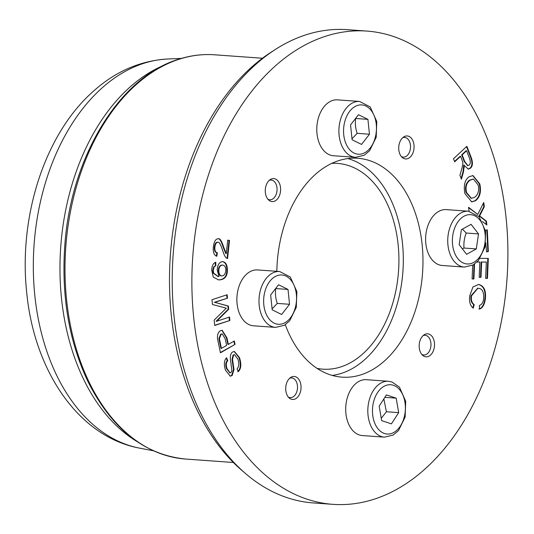 <?xml version="1.0" encoding="UTF-8"?>
<svg xmlns="http://www.w3.org/2000/svg" width="534" height="534" viewBox="0 0 534 534"><rect width="100%" height="100%" fill="white"/><g stroke="black" fill="none" stroke-linecap="round" stroke-linejoin="round"><path stroke-width="0.8" d="M267.881 199.209A9.886 6.562 94.1 0 0 269.77 199.783A9.886 6.562 94.1 0 0 277.026 190.391A9.886 6.562 94.1 0 0 271.192 180.065A9.886 6.562 94.1 0 0 269.483 180.272A9.886 6.562 94.1 0 0 269.236 180.358M288.327 397.076A9.886 6.562 94.1 0 0 290.216 397.65A9.886 6.562 94.1 0 0 297.471 388.258A9.886 6.562 94.1 0 0 291.637 377.925A9.886 6.562 94.1 0 0 289.929 378.139A9.886 6.562 94.1 0 0 289.688 378.226M401.341 156.562A9.886 6.562 94.1 0 0 403.23 157.136A9.886 6.562 94.1 0 0 410.486 147.744A9.886 6.562 94.1 0 0 404.652 137.418A9.886 6.562 94.1 0 0 402.943 137.625A9.886 6.562 94.1 0 0 402.703 137.712M421.793 354.429A9.886 6.562 94.1 0 0 423.682 355.003A9.886 6.562 94.1 0 0 430.938 345.611A9.886 6.562 94.1 0 0 425.097 335.279A9.886 6.562 94.1 0 0 423.389 335.492A9.886 6.562 94.1 0 0 423.148 335.579M317.036 368.367A103.135 68.472 94.1 0 0 322.823 369.161A103.135 68.472 94.1 0 0 398.524 271.212A103.135 68.472 94.1 0 0 337.635 163.424A103.135 68.472 94.1 0 0 331.801 163.377M273.675 50.596A233.945 155.321 94.1 0 0 171.287 315.16A233.945 155.321 94.1 0 0 243.357 471.662M474.225 304.667L473.224 308.165C470.147 305.735 468.992 301.59 469.766 295.729L472.937 287.005L478.491 284.515L479.439 284.655C484.311 286.324 486.267 291.204 485.306 299.287C484.451 304.867 482.489 308.131 479.425 309.079L479.452 305.415C481.768 304.654 483.15 302.451 483.61 298.813C484.051 292.398 482.489 288.921 478.931 288.393L477.93 288.24L471.515 295.816C470.935 300.008 471.842 302.958 474.225 304.667L473.738 304.634L472.81 307.844M477.69 288.226L471.021 295.783C470.447 299.974 471.348 302.925 473.738 304.634M478.244 284.502L478.945 284.622C483.824 286.291 485.78 291.163 484.812 299.254C483.958 304.827 482.002 308.098 478.938 309.046M485.519 230.708L485.493 230.201L487.302 229.847L488.336 251.534L486.527 251.888L485.8 242.897M488.336 251.534L486.521 251.754M486.821 229.94L487.842 251.494M466.582 150.748L462.157 154.873L464.72 161.468L467.844 165.593L469.192 165.079C470.574 163.871 470.661 161.548 469.439 158.097L466.582 150.748L466.095 150.708L461.663 154.84L464.226 161.435L467.604 165.56M462.157 154.873L461.663 154.84M464.24 165.106L463.505 171.788L461.423 179.21L459.928 175.359L461.523 169.692C462.758 165.36 463.118 162.67 462.611 161.622L460.622 156.295L454.674 161.842L453.479 158.772L466.87 146.296L470.868 156.582C473.057 162.136 472.91 166.027 470.427 168.25L468.305 169.118L463.752 165.073L463.011 171.754L461.136 178.463M460.622 156.295L460.134 156.262L454.534 161.482M464.3 167.583L463.812 167.549M466.522 146.623L470.381 156.549C472.563 162.102 472.416 165.987 469.94 168.217L468.058 169.091M466.529 192.46L471.395 198.341L474.526 197.353C478.157 194.696 479.372 190.578 478.164 185.004L473.438 179.077L469.94 180.238C466.442 182.962 465.301 187.033 466.529 192.46L466.035 192.427L471.148 198.314M473.191 179.07L469.453 180.205C465.948 182.922 464.814 187 466.035 192.427M464.894 193.535C463.399 185.518 464.794 179.925 469.086 176.774L473.017 175.559L479.799 183.936C481.428 191.786 479.953 197.413 475.38 200.824L471.722 201.885L464.894 193.535M472.77 175.553L479.305 183.896C480.934 191.746 479.465 197.38 474.886 200.784L471.475 201.865M469.086 211.277L468.525 207.265L477.763 214.428L483.737 202.466L484.331 206.665L479.612 215.943L479.118 215.91L485.86 221.049L486.347 224.54M479.612 215.943L486.347 221.083L486.895 224.947L482.436 221.577M486.347 221.083L485.86 221.049M481.601 217.365L481.114 217.331M484.331 206.665L483.837 206.631L479.118 215.91M483.357 203.227L483.837 206.631M477.763 214.428L468.578 207.653M474.539 264.056L473.918 278.955L472.109 278.948L472.683 265.211M473.918 278.955L472.109 278.915M474.032 264.397L473.424 278.922M480.066 258.383L488.303 258.416L487.469 278.374L485.653 278.368L486.334 262.06L481.648 262.04L481.014 277.313L479.198 277.306L479.839 262.034L476.982 262.027M479.839 262.034L477.016 261.994M481.014 277.313L479.198 277.273M481.648 262.04L481.161 262.007L480.52 277.279M486.334 262.06L481.161 262.007M487.469 278.374L485.653 278.334M487.809 258.416L486.975 278.341M218.079 242.222C216.45 242.156 215.389 243.751 214.895 247.008C214.595 250.413 215.416 252.362 217.358 252.849L216.791 256.28C213.967 255.245 212.826 252.048 213.373 246.681C214.167 241.228 215.883 238.591 218.499 238.771C220.015 238.297 221.83 241.321 223.933 247.843L226.276 253.617L227.724 240.153L229.52 240.427L227.557 258.576L226.309 257.989C225.148 257.041 223.946 254.611 222.711 250.693C220.836 244.786 219.294 241.962 218.079 242.222L217.592 242.189C215.956 242.116 214.895 243.711 214.408 246.968C214.107 250.379 214.922 252.328 216.864 252.816L216.323 256.1M226.276 253.617L225.782 253.583L223.446 247.809C221.336 241.288 219.527 238.264 218.006 238.738M217.358 252.849L216.864 252.816M229.52 240.427L229.026 240.393L227.077 258.463M227.724 240.193L229.026 240.393M225.829 270.231C225.835 267.053 224.694 265.338 222.411 265.084C220.202 265.365 219.007 267.18 218.82 270.531C218.833 273.895 219.888 275.698 221.977 275.951C224.26 275.571 225.542 273.662 225.829 270.231M222.471 265.084L221.917 265.051C219.708 265.331 218.513 267.147 218.326 270.498C218.346 273.855 219.394 275.664 221.483 275.918L221.977 275.951M215.836 265.618L214.174 266.933L213.26 270.337L213.68 273.188L218.212 276.519L219.027 276.545L217.178 269.884C217.518 264.904 219.26 262.141 222.398 261.613C225.648 261.927 227.304 264.771 227.377 270.144C227.371 276.158 224.794 279.409 219.648 279.896L218.526 279.869L213.266 277.079L211.724 270.164C211.945 265.672 213.293 263.028 215.783 262.247L215.836 265.618L213.68 266.9L212.772 270.304L213.186 273.154L217.965 276.499M221.904 261.573C225.154 261.894 226.816 264.737 226.883 270.111C226.877 276.125 224.3 279.369 219.154 279.863L218.279 279.849M222.398 261.613L222.738 261.62M214.174 266.933L213.68 266.9M215.295 262.408L215.342 265.585M234.112 351.439L238.992 357.573C241.074 364.175 240.667 368.861 237.757 371.631M232.55 359.475L233.999 369.655L232.15 375.522L230.274 376.163L225.495 370.195C223.713 364.435 224.073 360.296 226.59 357.78L227.751 360.724C226.076 362.432 225.849 365.109 227.063 368.74L230.074 372.872L230.988 372.558L231.903 370.609L230.374 358.981C230.201 355.597 230.868 353.314 232.363 352.12L234.359 351.452L239.486 357.606C241.568 364.208 241.154 368.894 238.251 371.664L237.096 368.794C239.012 366.765 239.279 363.534 237.904 359.102L234.606 354.703L233.552 355.063L232.55 359.475L232.063 359.442L233.512 369.621L231.656 375.489L230.027 376.136M227.751 360.724L227.257 360.69C225.588 362.399 225.355 365.069 226.57 368.707L229.82 372.832M226.242 358.12L227.257 360.69M234.366 354.709L233.064 355.03L232.063 359.442M221.423 348.408L226.643 345.391L225.174 338.763L222.311 333.924L221.163 334.237L219.394 338.596L221.423 348.408L220.929 348.375L218.9 338.556L220.675 334.204L222.064 333.93M235.06 344.37L220.449 352.8L217.578 339.123C217.104 335.105 218.026 332.315 220.328 330.753L222.164 330.286L226.91 337.815L228.365 344.397L234.306 340.972L235.06 344.37L220.382 352.52M233.872 341.219L234.566 344.33M228.365 344.397L227.878 344.363L226.416 337.775L221.917 330.279M229.9 320.48L214.728 325.466L214.147 320.1L226.309 308.158L212.472 304.507L211.958 299.721L227.13 294.735L227.504 298.179L214.808 302.351L228.345 306.029L228.692 309.253L216.61 321.281L229.527 317.036L229.9 320.48L214.708 325.273M229.059 317.189L229.406 320.447M216.61 321.281L216.123 321.241L228.198 309.219L228.692 309.253M228.345 306.029L227.858 305.995L228.198 309.219M214.808 302.351L227.858 305.995M227.504 298.179L214.314 302.317M226.663 294.895L227.01 298.146M325.96 36.132A237.236 157.51 -85.9 0 1 366.931 31.079A237.236 157.51 -85.9 0 1 506.993 279.022A237.236 157.51 -85.9 0 1 332.856 504.336A237.236 157.51 -85.9 0 1 191.906 287.172A237.236 157.51 -85.9 0 1 325.96 36.132M434.442 342.888A11.534 7.656 -85.9 0 1 426.019 356.819A11.534 7.656 -85.9 0 1 419.21 344.77A11.534 7.656 -85.9 0 1 427.674 333.817A11.534 7.656 -85.9 0 1 434.442 342.888M294.548 399.218A11.534 7.656 -85.9 0 1 292.559 399.465A11.534 7.656 -85.9 0 1 285.75 387.417A11.534 7.656 -85.9 0 1 294.214 376.463A11.534 7.656 -85.9 0 1 301.063 387.016A11.534 7.656 -85.9 0 1 294.548 399.218M265.345 192.527A11.534 7.656 -85.9 0 1 273.768 178.596A11.534 7.656 -85.9 0 1 280.577 190.651A11.534 7.656 -85.9 0 1 272.106 201.598A11.534 7.656 -85.9 0 1 265.345 192.527M405.233 136.197A11.534 7.656 -85.9 0 1 407.228 135.95A11.534 7.656 -85.9 0 1 414.037 147.998A11.534 7.656 -85.9 0 1 405.573 158.952A11.534 7.656 -85.9 0 1 398.718 148.399A11.534 7.656 -85.9 0 1 405.233 136.197M285.296 324.705A109.724 72.851 94.1 0 0 342.014 377.151A109.724 72.851 94.1 0 0 360.957 374.815A109.724 72.851 94.1 0 0 422.961 258.703A109.724 72.851 94.1 0 0 357.773 158.271A109.724 72.851 94.1 0 0 276.832 271.319M332.856 504.336L313.191 502.921A237.236 157.51 -85.9 0 1 172.248 285.757A237.236 157.51 -85.9 0 1 306.302 34.71A237.236 157.51 -85.9 0 1 347.267 29.664L366.931 31.079M332.255 375.435A109.724 72.851 94.1 0 0 341.299 373.399A109.724 72.851 94.1 0 0 403.243 264.717A109.724 72.851 94.1 0 0 347.868 158.565M163.985 65.215A199.048 132.152 94.1 0 0 61.49 298.259A199.048 132.152 94.1 0 0 136.898 441.478M464.373 267.08L442.252 265.485A28.008 18.597 -85.9 0 1 426.059 233.084A28.008 18.597 -85.9 0 1 446.277 209.615L468.391 211.21A28.008 18.597 94.1 0 0 448.18 234.68A28.008 18.597 94.1 0 0 464.373 267.08L473.091 264.977L478.417 260.512L485.039 247.022L485.62 231.282L479.018 216.671L468.391 211.21M459.167 244.719L461.383 229.72L471.061 224.32L478.517 233.919L476.295 248.924L466.623 254.324L459.167 244.719M462.29 248.744L464.006 248.036L476.295 248.924M464.006 248.036C463.565 242.95 464.306 237.95 466.229 233.038L478.517 233.919M466.229 233.038L462.411 229.146M355.544 157.323L333.423 155.728A28.008 18.597 -85.9 0 1 316.996 133.687A28.008 18.597 -85.9 0 1 337.448 99.858L359.562 101.453A28.008 18.597 94.1 0 0 339.11 135.282A28.008 18.597 94.1 0 0 355.544 157.323L364.261 155.22L369.588 150.755L376.203 137.265L376.79 121.525L370.189 106.913L359.562 101.453M352.1 139.768L350.564 124.909L358.474 114.71L367.919 119.362L369.455 134.221L361.545 144.42L352.1 139.768M351.999 138.813L357.166 133.333L369.455 134.221M357.166 133.333C355.47 128.3 354.963 123.347 355.631 118.481L367.919 119.362M384.46 437.146L362.339 435.557A28.008 18.597 -85.9 0 1 345.805 406.287A28.008 18.597 -85.9 0 1 366.364 379.687L388.478 381.276A28.008 18.597 94.1 0 0 367.919 407.876A28.008 18.597 94.1 0 0 384.46 437.146L393.178 435.05L398.504 430.578L405.126 417.087L405.706 401.348L399.452 387.13L391.976 381.977L388.478 381.276M386.436 394.913L396.188 398.15L398.684 412.628L391.422 423.869L381.663 420.632L379.173 406.154L386.436 394.913M384.867 397.336L396.188 398.15M398.684 412.628L386.396 411.741L383.846 398.918M381.263 418.309L386.396 411.741M275.631 327.389L253.51 325.8A28.008 18.597 -85.9 0 1 237.083 303.759A28.008 18.597 -85.9 0 1 257.535 269.93L279.649 271.519A28.008 18.597 94.1 0 0 259.197 305.348A28.008 18.597 94.1 0 0 275.631 327.389L284.348 325.293L289.675 320.821L296.29 307.33L296.877 291.591L290.276 276.979L279.649 271.519M272.186 309.833L270.651 294.975L278.561 284.776L288.006 289.435L289.541 304.287L281.632 314.486L272.186 309.833M272.086 308.879L277.253 303.405L289.541 304.287M277.253 303.405C275.557 298.366 275.05 293.413 275.718 288.547L288.006 289.435M214.528 54.795C202.586 53.947 190.698 55.409 178.863 59.187C119.436 76.829 70.668 157.316 64.788 245.733C61.29 296.21 69.033 341.526 88.017 381.683C111.873 429.009 144.34 454.794 185.425 459.033A202.64 134.541 -85.9 0 1 65.028 273.541A202.64 134.541 -85.9 0 1 179.537 59.107A202.64 134.541 -85.9 0 1 214.528 54.795L262.454 58.246M471.515 295.816L471.021 295.783M485.306 299.287L484.812 299.254M479.439 284.655L478.945 284.622M464.72 161.468L464.226 161.435M463.505 171.788L463.011 171.754M470.427 168.25L469.94 168.217M470.868 156.582L470.381 156.549M469.94 180.238L469.453 180.205M475.38 200.824L474.886 200.784M479.799 183.936L479.305 183.896M481.167 213.053L480.673 213.013M223.933 247.843L223.446 247.809M214.895 247.008L214.408 246.968M218.82 270.531L218.326 270.498M219.648 279.896L219.154 279.863M227.377 270.144L226.883 270.111M213.68 273.188L213.186 273.154M213.26 270.337L212.772 270.304M239.486 357.606L238.992 357.573M227.063 368.74L226.57 368.707M232.15 375.522L231.656 375.489M233.999 369.655L233.512 369.621M233.552 355.063L233.064 355.03M221.163 334.237L220.675 334.204M219.394 338.596L218.9 338.556M219.961 341.84L219.474 341.807M226.91 337.815L226.416 337.775M167.589 59.007C139.674 60.736 114.543 71.836 92.188 92.329C44.502 135.109 18.51 216.871 26.7 292.432C34.016 369.788 77.857 436.712 139.568 448.133A195.658 129.902 -85.9 0 1 34.817 295.462A195.658 129.902 -85.9 0 1 167.589 59.007L181.487 58.386M452.779 235.381A24.711 16.407 -85.9 0 1 479.993 220.195A24.711 16.407 -85.9 0 1 473.751 262.388A24.711 16.407 -85.9 0 1 452.779 235.381M343.736 134.762A24.711 16.407 -85.9 0 1 365.984 106.072A24.711 16.407 -85.9 0 1 370.302 147.858A24.711 16.407 -85.9 0 1 343.736 134.762M393.398 385.281A24.711 16.407 -85.9 0 1 400.413 425.999A24.711 16.407 -85.9 0 1 372.972 416.894A24.711 16.407 -85.9 0 1 393.398 385.281M263.823 304.834A24.711 16.407 -85.9 0 1 286.07 276.145A24.711 16.407 -85.9 0 1 290.389 317.924A24.711 16.407 -85.9 0 1 263.823 304.834M401.755 157.029L403.23 157.136M403.177 137.311L404.652 137.418M268.295 199.676L269.77 199.783M269.717 179.958L271.192 180.065M288.74 397.543L290.216 397.65M290.162 377.818L291.637 377.925M422.2 354.896L423.682 355.003M423.622 335.172L425.097 335.279M185.425 459.033L233.351 462.484M477.443 288.206L477.93 288.24M467.844 165.593L467.35 165.553M471.395 198.341L470.901 198.301M473.438 179.077L472.95 179.044M217.718 276.485L218.212 276.519M229.58 372.839L230.074 372.872M234.112 354.669L234.606 354.703M222.311 333.924L221.824 333.89M139.568 448.133L153.238 450.743"/></g></svg>
